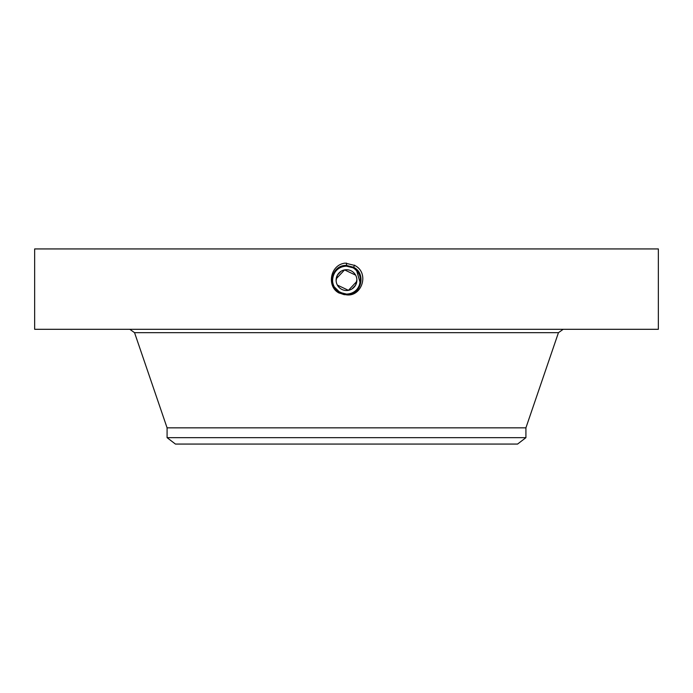 <?xml version="1.0" encoding="UTF-8"?>
<svg xmlns="http://www.w3.org/2000/svg" width="693" height="693" viewBox="0 0 693 693"><rect width="100%" height="100%" fill="white"/><g stroke="black" fill="none" stroke-linecap="round" stroke-linejoin="round"><path stroke-width="1.04" d="M355.622 275.13L344.56 269.906L336.183 278.829M336.14 280.951L336.33 282.259M337.378 285.1L348.44 290.332L356.817 281.401M356.86 279.279L356.67 277.98M525.918 437.664L167.082 437.664L175.433 444.066L517.567 444.066L525.918 437.664L525.918 427.841L558.445 332.683L563.166 329.305M336.114 280.526L337.378 275.13L341.06 271.258M356.886 279.703L355.622 285.1L351.94 288.972M337.378 275.13A10.395 10.395 0 0 1 351.481 270.998A10.395 10.395 0 0 1 355.622 285.1A10.395 10.395 0 0 1 341.519 289.241A10.395 10.395 0 0 1 337.378 275.13M167.082 437.664L167.082 427.841L525.918 427.841M343.919 293.841A13.964 13.964 0 0 0 359.658 275.424M358.714 273.345A13.964 13.964 0 0 0 353.196 267.862L349.463 266.467M348.77 266.337A13.964 13.964 0 0 0 334.641 272.747M355.899 269.785L353.196 267.862L346.5 266.147C341.077 266.346 336.989 268.771 334.243 273.423L334.234 273.432A13.964 13.964 0 0 0 333.35 284.823M333.861 286.062L334.277 286.876A13.964 13.964 0 0 0 339.198 292.03L342.619 293.537M337.889 291.121L343.858 293.832M359.156 286.027L359.788 284.433M360.195 282.848L356.583 270.452M355.128 269.135L353.3 267.914M496.006 329.305L658.35 329.305L658.35 248.934L34.65 248.934L34.65 329.305L496.006 329.305M336.893 290.263L339.804 292.377L346.5 294.083C351.923 293.884 356.011 291.458 358.757 286.815C362.127 279.071 360.265 272.756 353.196 267.862L346.5 266.086C332.727 265.237 326.879 286.296 339.752 292.463L346.5 294.196C360.334 295.045 366.181 273.917 353.265 267.732L346.5 265.999C332.631 265.133 326.749 286.339 339.709 292.541L346.5 294.282C360.412 295.149 366.311 273.882 353.317 267.654L346.5 265.904C332.527 265.038 326.62 286.382 339.665 292.628L346.5 294.378C360.767 295.201 366.233 273.692 353.361 267.567L346.5 265.809C332.181 264.986 326.698 286.564 339.622 292.706L346.5 294.473C360.862 295.296 366.363 273.648 353.404 267.489L346.5 265.714C332.086 264.891 326.568 286.607 339.579 292.792L346.5 294.56C360.958 295.391 366.493 273.614 353.447 267.403L346.5 265.627C331.99 264.795 326.438 286.651 339.535 292.87L346.5 294.655C361.053 295.495 366.623 273.57 353.491 267.325L346.5 265.532C331.895 264.691 326.316 286.694 339.492 292.957L346.5 294.75C361.148 295.59 366.753 273.518 353.534 267.238L346.5 265.436C331.808 264.596 326.186 286.729 339.44 293.035L344.031 294.629L346.5 294.75C361.14 295.59 366.753 273.527 353.534 267.247L346.5 265.436C331.808 264.596 326.186 286.729 339.44 293.035L346.474 294.846M344.031 294.629L339.492 292.957L346.5 294.655C361.053 295.495 366.623 273.562 353.491 267.325L346.5 265.532C331.904 264.691 326.316 286.685 339.483 292.948L346.5 294.568C360.966 295.391 366.493 273.605 353.447 267.403L346.5 265.627C331.999 264.795 326.446 286.642 339.535 292.87L346.5 294.473C360.871 295.296 366.363 273.648 353.404 267.489L346.5 265.722C332.086 264.891 326.568 286.607 339.579 292.784L346.5 294.378C360.516 295.244 366.441 273.83 353.361 267.567L346.5 265.809C332.181 264.986 326.698 286.564 339.622 292.706L346.5 294.291C360.421 295.149 366.311 273.874 353.309 267.645L346.5 265.904C332.536 265.038 326.62 286.382 339.665 292.628L346.5 294.291M346.5 294.846C361.963 297.011 369.845 272.626 354.547 265.384L345.253 263.115C329.842 264.691 326.42 287.127 339.371 293.165M359.398 285.481L360.455 279.556M334.26 286.841A13.964 13.964 0 0 0 335.351 288.531L339.804 292.377L334.26 286.85C331.973 282.354 331.964 277.884 334.243 273.423L334.243 273.423C336.98 268.78 341.069 266.355 346.5 266.147L346.5 266.086C332.718 265.237 326.879 286.304 339.752 292.463L346.5 294.196C360.325 295.053 366.181 273.917 353.265 267.732L346.5 265.991C332.623 265.142 326.749 286.339 339.709 292.55L346.5 294.101C360.23 294.949 366.051 273.96 353.222 267.819L346.5 266.086L346.5 263.071M335.369 288.548L339.795 292.377L346.5 294.083C360.239 294.949 366.051 273.952 353.222 267.81L354.669 265.168M339.804 292.377L346.5 294.282M167.082 427.841L134.555 332.683L558.445 332.683M134.555 332.683L129.834 329.305"/></g></svg>
